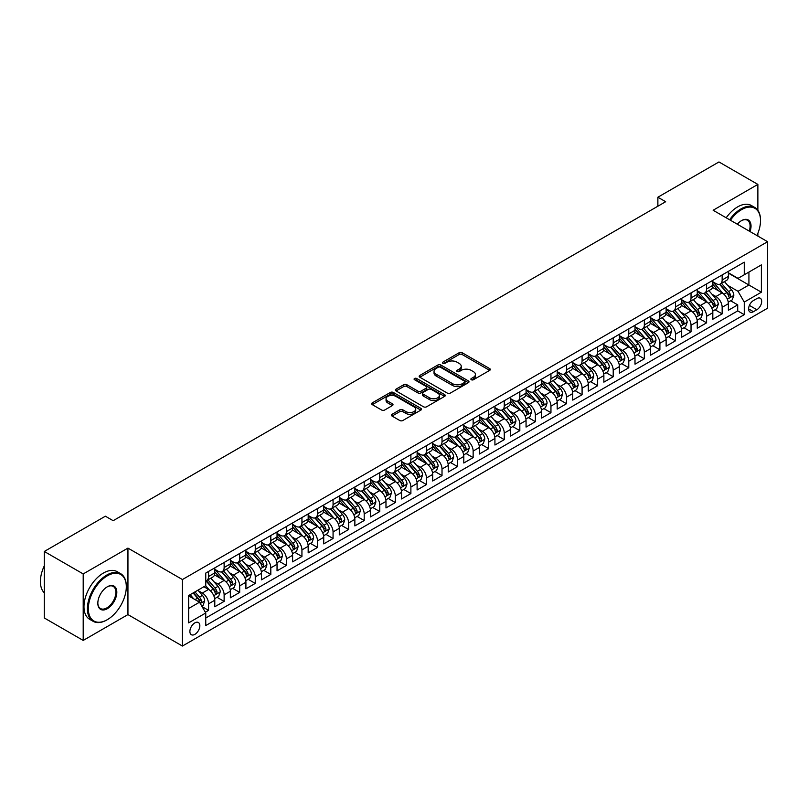 <?xml version="1.0" encoding="UTF-8"?>
<svg xmlns="http://www.w3.org/2000/svg" width="808" height="808" viewBox="0 0 808 808"><rect width="100%" height="100%" fill="white"/><g stroke="black" fill="none" stroke-linecap="round" stroke-linejoin="round"><path stroke-width="1.21" d="M471.316 379.74A1.515 0.869 0 0 0 473.458 379.74L489.688 370.367A2.161 1.242 0 0 0 490.315 369.488A2.161 1.242 0 0 0 489.688 368.61L462.186 352.732A2.161 1.242 0 0 0 459.136 352.732L442.905 362.105A1.515 0.869 0 0 0 442.461 362.721A1.515 0.869 0 0 0 442.905 363.337A1.515 0.869 0 0 0 445.036 363.337L447.137 362.125A6.908 3.99 0 0 1 456.914 362.125L459.207 363.449A6.908 3.99 0 0 1 461.237 366.266A6.908 3.99 0 0 1 459.207 369.094L457.106 370.306A1.515 0.869 0 0 0 456.671 370.923A1.515 0.869 0 0 0 457.106 371.539A1.515 0.869 0 0 0 459.247 371.539L461.348 370.327A6.908 3.99 0 0 1 471.125 370.327L473.417 371.65A6.908 3.99 0 0 1 475.437 374.468A6.908 3.99 0 0 1 473.417 377.296L471.316 378.508A1.515 0.869 0 0 0 470.872 379.124A1.515 0.869 0 0 0 471.316 379.74L471.316 378.508M194.869 634.361A7.04 4.07 120 0 0 199.465 628.159A7.04 4.07 120 0 0 198.384 622.514A7.04 4.07 120 0 0 194.869 622.867A7.04 4.07 120 0 0 190.264 629.068A7.04 4.07 120 0 0 191.344 634.714A7.04 4.07 120 0 0 194.869 634.361M392.072 414.292A2.161 1.242 0 0 0 391.436 415.181A2.161 1.242 0 0 0 392.072 416.059L399.788 420.514A2.161 1.242 0 0 0 402.839 420.514L420.867 410.1A2.161 1.242 0 0 0 421.503 409.222A2.161 1.242 0 0 0 420.867 408.343L393.365 392.466A2.161 1.242 0 0 0 390.315 392.466L372.286 402.869A2.161 1.242 0 0 0 371.65 403.758A2.161 1.242 0 0 0 372.286 404.636L381.608 410.02A2.161 1.242 0 0 0 384.659 410.02L392.375 405.566A2.161 1.242 0 0 0 393.011 404.677A2.161 1.242 0 0 0 392.375 403.798L387.749 401.132A5.777 3.333 0 0 1 386.062 398.768A5.777 3.333 0 0 1 389.628 395.688A5.777 3.333 0 0 1 395.93 396.415L414.029 406.868A5.777 3.333 0 0 1 415.726 409.222A5.777 3.333 0 0 1 412.151 412.302A5.777 3.333 0 0 1 405.858 411.585L402.839 409.838A2.161 1.242 0 0 0 399.788 409.838L392.072 414.292L392.072 416.059L399.788 411.636L399.788 409.838M127.947 548.107L83.204 573.933L44.288 551.47L44.288 617.969L83.204 640.431L127.947 614.595L182.416 646.047L182.416 579.548L127.947 548.107L127.947 614.595M757.874 210.312L757.874 184.416L713.131 210.252L767.6 241.703L182.416 579.548M757.874 184.416L718.969 161.953L657.874 197.223L657.874 206.212M44.288 551.47L105.373 516.201L113.16 520.695L665.661 201.717L657.874 197.223M447.299 393.082A2.161 1.242 0 0 0 450.349 393.082L468.377 382.679A2.161 1.242 0 0 0 469.004 381.79A2.161 1.242 0 0 0 468.377 380.911L440.875 365.034A2.161 1.242 0 0 0 437.825 365.034L419.796 375.447A2.161 1.242 0 0 0 419.16 376.326A2.161 1.242 0 0 0 419.796 377.205L447.299 393.082M415.13 380.073A1.515 0.869 0 0 1 416.665 380.285L416.665 378.487L444.622 394.627A2.161 1.242 0 0 1 445.259 395.506A2.161 1.242 0 0 1 444.622 396.395L426.594 406.798A2.161 1.242 0 0 1 423.544 406.798L396.041 390.921L396.041 389.153A2.161 1.242 0 0 0 395.405 390.042A2.161 1.242 0 0 0 396.041 390.921M396.041 389.153L403.758 384.699A2.161 1.242 0 0 1 406.808 384.699L417.968 391.143A2.161 1.242 0 0 0 421.019 391.143L426.139 388.183A2.161 1.242 0 0 0 426.765 387.305A2.161 1.242 0 0 0 426.139 386.426L414.524 379.72A1.515 0.869 0 0 1 414.08 379.104A1.515 0.869 0 0 1 415.019 378.296A1.515 0.869 0 0 1 416.665 378.487M205.333 612.242L208.565 610.373L202.101 606.646M198.425 590.779L202.333 593.032A8.807 5.08 60 0 1 208.565 603.818L214.787 600.223L214.787 606.778L224.129 601.384L217.049 597.304M213.989 581.79L217.897 584.043A8.807 5.08 60 0 1 224.129 594.829L230.351 591.234L230.351 597.799L239.693 592.405L232.603 588.315M229.553 572.801L233.462 575.064A8.807 5.08 60 0 1 239.693 585.84L245.915 582.245L245.915 588.81L255.257 583.416L248.167 579.326M245.117 563.822L249.026 566.075A8.807 5.08 60 0 1 255.257 576.861L261.479 573.266L261.479 579.821L270.811 574.427L263.731 570.347M260.681 554.833L264.59 557.086A8.807 5.08 60 0 1 270.811 567.873L277.043 564.277L277.043 570.842L286.375 565.449L279.295 561.358M276.245 545.844L280.154 548.107A8.807 5.08 60 0 1 286.375 558.884L292.607 555.288L292.607 561.853L301.94 556.46L294.859 552.369M291.809 536.865L295.718 539.118A8.807 5.08 60 0 1 301.94 549.905L308.171 546.309L308.171 552.864L317.504 547.471L310.424 543.39M307.373 527.876L311.282 530.129A8.807 5.08 60 0 1 317.504 540.916L323.735 537.32L323.735 543.885L333.068 538.492L325.988 534.401M322.937 518.888L326.846 521.15A8.807 5.08 60 0 1 333.068 531.927L339.299 528.341L339.299 534.896L348.632 529.503L341.552 525.412M338.501 509.909L342.41 512.161A8.807 5.08 60 0 1 348.632 522.948L354.864 519.352L354.864 525.907L364.196 520.524L357.116 516.433M354.066 500.92L357.974 503.182A8.807 5.08 60 0 1 364.196 513.959L370.418 510.363L370.418 516.928L379.76 511.535L372.68 507.444M369.63 491.931L373.538 494.193A8.807 5.08 60 0 1 379.76 504.97L385.982 501.384L385.982 507.939L395.324 502.546L388.244 498.455M385.194 482.952L389.103 485.204A8.807 5.08 60 0 1 395.324 495.991L401.546 492.395L401.546 498.95L410.888 493.567L403.808 489.476M400.758 473.963L404.656 476.225A8.807 5.08 60 0 1 410.888 487.002L417.11 483.406L417.11 489.971L426.452 484.578L419.372 480.487M416.322 464.984L420.221 467.236A8.807 5.08 60 0 1 426.452 478.013L432.674 474.427L432.674 480.982L442.016 475.589L434.936 471.508M431.876 455.995L435.785 458.247A8.807 5.08 60 0 1 442.016 469.034L448.238 465.438L448.238 471.993L457.581 466.61L450.5 462.519M447.44 447.006L451.349 449.268A8.807 5.08 60 0 1 457.581 460.045L463.802 456.449L463.802 463.014L473.145 457.621L466.054 453.53M463.004 438.027L466.913 440.279A8.807 5.08 60 0 1 473.145 451.066L479.366 447.47L479.366 454.025L488.709 448.632L481.619 444.551M478.568 429.038L482.477 431.29A8.807 5.08 60 0 1 488.709 442.077L494.93 438.481L494.93 445.036L504.263 439.653L497.183 435.562M494.132 420.049L498.041 422.311A8.807 5.08 60 0 1 504.263 433.088L510.494 429.492L510.494 436.057L519.827 430.664L512.747 426.574M509.696 411.07L513.605 413.322A8.807 5.08 60 0 1 519.827 424.109L526.058 420.514L526.058 427.068L535.391 421.675L528.311 417.595M525.261 402.081L529.169 404.333A8.807 5.08 60 0 1 535.391 415.12L541.623 411.524L541.623 418.089L550.955 412.696L543.875 408.606M540.825 393.092L544.733 395.354A8.807 5.08 60 0 1 550.955 406.131L557.187 402.536L557.187 409.101L566.519 403.707L559.439 399.617M556.389 384.113L560.298 386.365A8.807 5.08 60 0 1 566.519 397.152L572.751 393.557L572.751 400.111L582.083 394.718L575.003 390.638M571.953 375.124L575.862 377.376A8.807 5.08 60 0 1 582.083 388.163L588.305 384.568L588.305 391.133L597.647 385.739L590.567 381.649M587.517 366.135L591.426 368.397A8.807 5.08 60 0 1 597.647 379.174L603.869 375.589L603.869 382.144L613.211 376.75L606.131 372.66M603.081 357.156L606.99 359.409A8.807 5.08 60 0 1 613.211 370.195L619.433 366.6L619.433 373.155L628.775 367.771L621.695 363.681M618.645 348.167L622.554 350.419A8.807 5.08 60 0 1 628.775 361.206L634.997 357.611L634.997 364.176L644.34 358.782L637.26 354.692M634.209 339.178L638.108 341.441A8.807 5.08 60 0 1 644.34 352.217L650.561 348.632L650.561 355.187L659.904 349.793L652.824 345.703M649.763 330.199L653.672 332.452A8.807 5.08 60 0 1 659.904 343.238L666.125 339.643L666.125 346.198L675.468 340.814L668.388 336.724M665.327 321.21L669.236 323.473A8.807 5.08 60 0 1 675.468 334.249L681.689 330.654L681.689 337.219L691.032 331.825L683.942 327.735M680.891 312.231L684.8 314.484A8.807 5.08 60 0 1 691.032 325.26L697.254 321.675L697.254 328.23L706.596 322.836L699.506 318.746M696.456 303.242L700.364 305.495A8.807 5.08 60 0 1 706.596 316.281L712.818 312.686L712.818 319.241L722.15 313.858L722.15 307.293A8.807 5.08 -120 0 0 715.928 296.516L712.02 294.253M715.07 309.767L722.15 313.858M214.787 600.223A8.807 5.08 -120 0 0 208.565 589.436L203.889 586.739M230.351 591.234A8.807 5.08 -120 0 0 224.129 580.447L214.504 574.892M245.915 582.245A8.807 5.08 -120 0 0 239.693 571.468L230.068 565.913M261.479 573.266A8.807 5.08 -120 0 0 255.257 562.479L245.632 556.924M277.043 564.277A8.807 5.08 -120 0 0 270.811 553.5L261.196 547.935M292.607 555.288A8.807 5.08 -120 0 0 286.375 544.511L276.75 538.956M308.171 546.309A8.807 5.08 -120 0 0 301.94 535.522L292.314 529.967M323.735 537.32A8.807 5.08 -120 0 0 317.504 526.543L307.878 520.978M339.299 528.341A8.807 5.08 -120 0 0 333.068 517.554L323.442 511.999M354.864 519.352A8.807 5.08 -120 0 0 348.632 508.565L339.006 503.01M370.418 510.363A8.807 5.08 -120 0 0 364.196 499.586L354.571 494.021M385.982 501.384A8.807 5.08 -120 0 0 379.76 490.597L370.135 485.042M401.546 492.395A8.807 5.08 -120 0 0 395.324 481.608L385.699 476.053M417.11 483.406A8.807 5.08 -120 0 0 410.888 472.63L401.263 467.075M432.674 474.427A8.807 5.08 -120 0 0 426.452 463.641L416.827 458.086M448.238 465.438A8.807 5.08 -120 0 0 442.016 454.651L432.391 449.096M463.802 456.449A8.807 5.08 -120 0 0 457.581 445.673L447.955 440.118M479.366 447.47A8.807 5.08 -120 0 0 473.145 436.684L463.519 431.129M494.93 438.481A8.807 5.08 -120 0 0 488.709 427.695L479.083 422.14M510.494 429.492A8.807 5.08 -120 0 0 504.263 418.716L494.637 413.161M526.058 420.514A8.807 5.08 -120 0 0 519.827 409.727L510.201 404.172M541.623 411.524A8.807 5.08 -120 0 0 535.391 400.748L525.766 395.183M557.187 402.536A8.807 5.08 -120 0 0 550.955 391.759L541.33 386.204M572.751 393.557A8.807 5.08 -120 0 0 566.519 382.77L556.894 377.215M588.305 384.568A8.807 5.08 -120 0 0 582.083 373.791L572.458 368.226M603.869 375.589A8.807 5.08 -120 0 0 597.647 364.802L588.022 359.247M619.433 366.6A8.807 5.08 -120 0 0 613.211 355.813L603.586 350.258M634.997 357.611A8.807 5.08 -120 0 0 628.775 346.834L619.15 341.269M650.561 348.632A8.807 5.08 -120 0 0 644.34 337.845L634.714 332.29M666.125 339.643A8.807 5.08 -120 0 0 659.904 328.856L650.278 323.301M681.689 330.654A8.807 5.08 -120 0 0 675.468 319.877L665.842 314.312M697.254 321.675A8.807 5.08 -120 0 0 691.032 310.888L681.407 305.333M712.818 312.686A8.807 5.08 -120 0 0 706.596 301.899L696.971 296.344M756.864 298.576L753.44 300.556A6.828 3.939 120 0 0 748.976 306.565A6.828 3.939 120 0 0 750.026 312.039A6.828 3.939 120 0 0 753.44 311.696L756.864 309.716A6.828 3.939 120 0 0 761.318 303.707A6.828 3.939 120 0 0 760.278 298.243A6.828 3.939 120 0 0 756.864 298.576M182.416 646.047L767.6 308.191L767.6 241.703M188.638 608.485L199.536 602.192L205.757 612.979L205.757 625.564L744.259 314.666L744.259 302.081L738.027 291.304L727.584 285.274M205.757 612.979L188.638 622.867L188.638 595.547L205.757 585.659L205.757 573.084L744.259 262.186L744.259 274.771L761.378 264.883L761.378 292.203L744.259 302.081M214.787 569.307L217.897 571.105A8.807 5.08 60 0 0 222.301 571.539L228.533 567.953A8.807 5.08 -120 0 0 230.351 563.913L230.351 558.884M230.351 560.328L233.462 562.126A8.807 5.08 60 0 0 237.865 562.56L244.087 558.964A8.807 5.08 -120 0 0 245.915 554.934L245.915 549.905M245.915 551.339L249.026 553.137A8.807 5.08 60 0 0 253.429 553.571L259.651 549.975A8.807 5.08 -120 0 0 261.479 545.945L261.479 540.916M261.479 542.35L264.59 544.148A8.807 5.08 60 0 0 268.993 544.582L275.215 540.996A8.807 5.08 -120 0 0 277.043 536.966L277.043 531.927M277.043 533.371L280.154 535.169A8.807 5.08 60 0 0 284.557 535.603L290.779 532.007A8.807 5.08 -120 0 0 292.607 527.977L292.607 522.948M292.607 524.382L295.718 526.18A8.807 5.08 60 0 0 300.121 526.614L306.343 523.018A8.807 5.08 -120 0 0 308.171 518.989L308.171 513.959M308.171 515.393L311.282 517.191A8.807 5.08 60 0 0 315.686 517.635L321.907 514.039A8.807 5.08 -120 0 0 323.735 510.01L323.735 504.97M323.735 506.414L326.846 508.212A8.807 5.08 60 0 0 331.25 508.646L337.471 505.05A8.807 5.08 -120 0 0 339.299 501.021L339.299 495.991M339.299 497.425L342.41 499.223A8.807 5.08 60 0 0 346.814 499.657L353.035 496.061A8.807 5.08 -120 0 0 354.864 492.032L354.864 487.002M354.864 488.436L357.974 490.234A8.807 5.08 60 0 0 362.378 490.678L368.599 487.083A8.807 5.08 -120 0 0 370.418 483.053L370.418 478.013M370.418 479.457L373.538 481.255A8.807 5.08 60 0 0 377.932 481.689L384.164 478.094A8.807 5.08 -120 0 0 385.982 474.064L385.982 469.034M385.982 470.468L389.103 472.266A8.807 5.08 60 0 0 393.496 472.7L399.728 469.105A8.807 5.08 -120 0 0 401.546 465.075L401.546 460.045M401.546 461.489L404.656 463.277A8.807 5.08 60 0 0 409.06 463.721L415.292 460.126A8.807 5.08 -120 0 0 417.11 456.096L417.11 451.056M417.11 452.5L420.221 454.298A8.807 5.08 60 0 0 424.624 454.732L430.856 451.137A8.807 5.08 -120 0 0 432.674 447.107L432.674 442.077M432.674 443.511L435.785 445.309A8.807 5.08 60 0 0 440.188 445.743L446.42 442.148A8.807 5.08 -120 0 0 448.238 438.118L448.238 433.088M448.238 434.532L451.349 436.33A8.807 5.08 60 0 0 455.752 436.764L461.974 433.169A8.807 5.08 -120 0 0 463.802 429.139L463.802 424.109M463.802 425.543L466.913 427.341A8.807 5.08 60 0 0 471.316 427.775L477.538 424.18A8.807 5.08 -120 0 0 479.366 420.15L479.366 415.12M479.366 416.554L482.477 418.352A8.807 5.08 60 0 0 486.881 418.786L493.102 415.201A8.807 5.08 -120 0 0 494.93 411.161L494.93 406.131M494.93 407.575L498.041 409.373A8.807 5.08 60 0 0 502.445 409.808L508.666 406.212A8.807 5.08 -120 0 0 510.494 402.182L510.494 397.152M510.494 398.586L513.605 400.384A8.807 5.08 60 0 0 518.009 400.819L524.23 397.223A8.807 5.08 -120 0 0 526.058 393.193L526.058 388.163M526.058 389.597L529.169 391.395A8.807 5.08 60 0 0 533.573 391.829L539.795 388.244A8.807 5.08 -120 0 0 541.623 384.214L541.623 379.174M541.623 380.619L544.733 382.416A8.807 5.08 60 0 0 549.137 382.851L555.359 379.255A8.807 5.08 -120 0 0 557.187 375.225L557.187 370.195M557.187 371.63L560.298 373.427A8.807 5.08 60 0 0 564.701 373.862L570.923 370.266A8.807 5.08 -120 0 0 572.751 366.236L572.751 361.206M572.751 362.641L575.862 364.438A8.807 5.08 60 0 0 580.265 364.873L586.487 361.287A8.807 5.08 -120 0 0 588.305 357.257L588.305 352.217M588.305 353.662L591.426 355.459A8.807 5.08 60 0 0 595.819 355.894L602.051 352.298A8.807 5.08 -120 0 0 603.869 348.268L603.869 343.238M603.869 344.673L606.99 346.47A8.807 5.08 60 0 0 611.383 346.905L617.615 343.309A8.807 5.08 -120 0 0 619.433 339.279L619.433 334.249M619.433 335.684L622.554 337.481A8.807 5.08 60 0 0 626.947 337.926L633.179 334.33A8.807 5.08 -120 0 0 634.997 330.3L634.997 325.26M634.997 326.705L638.108 328.502A8.807 5.08 60 0 0 642.511 328.937L648.743 325.341A8.807 5.08 -120 0 0 650.561 321.311L650.561 316.281M650.561 317.716L653.672 319.514A8.807 5.08 60 0 0 658.076 319.948L664.307 316.352A8.807 5.08 -120 0 0 666.125 312.322L666.125 307.293M666.125 308.727L669.236 310.524A8.807 5.08 60 0 0 673.64 310.969L679.871 307.373A8.807 5.08 -120 0 0 681.689 303.343L681.689 298.304M681.689 299.748L684.8 301.546A8.807 5.08 60 0 0 689.204 301.98L695.425 298.384A8.807 5.08 -120 0 0 697.254 294.354L697.254 289.325M697.254 290.759L700.364 292.557A8.807 5.08 60 0 0 704.768 292.991L710.99 289.395A8.807 5.08 -120 0 0 712.818 285.365L712.818 280.336M205.757 618.009L737.714 310.888L737.714 304.869L728.382 310.262L728.382 303.697A8.807 5.08 -120 0 0 722.15 292.92L712.535 287.365M712.818 281.78L715.928 283.568A8.807 5.08 -120 0 0 720.332 284.012A8.807 5.08 -120 0 0 722.15 279.982L722.15 274.942M720.332 284.012L726.554 280.416A8.807 5.08 -120 0 0 728.382 276.386L728.382 271.357M208.565 571.468L208.565 576.498A8.807 5.08 60 0 1 206.737 580.528A8.807 5.08 60 0 1 205.757 580.881M206.737 580.528L212.969 576.932A8.807 5.08 -120 0 0 214.787 572.902L214.787 567.873M224.129 562.479L224.129 567.509A8.807 5.08 60 0 1 222.301 571.539M239.693 553.49L239.693 558.53A8.807 5.08 60 0 1 237.865 562.56M255.257 544.511L255.257 549.541A8.807 5.08 60 0 1 253.429 553.571M270.811 535.522L270.811 540.552A8.807 5.08 60 0 1 268.993 544.582M286.375 526.543L286.375 531.573A8.807 5.08 60 0 1 284.557 535.603M301.94 517.554L301.94 522.584A8.807 5.08 60 0 1 300.121 526.614M317.504 508.565L317.504 513.595A8.807 5.08 60 0 1 315.686 517.635M333.068 499.586L333.068 504.616A8.807 5.08 60 0 1 331.25 508.646M348.632 490.597L348.632 495.627A8.807 5.08 60 0 1 346.814 499.657M364.196 481.608L364.196 486.648A8.807 5.08 60 0 1 362.378 490.678M379.76 472.63L379.76 477.659A8.807 5.08 60 0 1 377.932 481.689M395.324 463.641L395.324 468.67A8.807 5.08 60 0 1 393.496 472.7M410.888 454.651L410.888 459.691A8.807 5.08 60 0 1 409.06 463.721M426.452 445.673L426.452 450.702A8.807 5.08 60 0 1 424.624 454.732M442.016 436.684L442.016 441.713A8.807 5.08 60 0 1 440.188 445.743M457.581 427.695L457.581 432.734A8.807 5.08 60 0 1 455.752 436.764M473.145 418.716L473.145 423.745A8.807 5.08 60 0 1 471.316 427.775M488.709 409.727L488.709 414.756A8.807 5.08 60 0 1 486.881 418.786M504.263 400.738L504.263 405.778A8.807 5.08 60 0 1 502.445 409.808M519.827 391.759L519.827 396.789A8.807 5.08 60 0 1 518.009 400.819M535.391 382.77L535.391 387.8A8.807 5.08 60 0 1 533.573 391.829M550.955 373.791L550.955 378.821A8.807 5.08 60 0 1 549.137 382.851M566.519 364.802L566.519 369.832A8.807 5.08 60 0 1 564.701 373.862M582.083 355.813L582.083 360.843A8.807 5.08 60 0 1 580.265 364.873M597.647 346.834L597.647 351.864A8.807 5.08 60 0 1 595.819 355.894M613.211 337.845L613.211 342.875A8.807 5.08 60 0 1 611.383 346.905M628.775 328.856L628.775 333.886A8.807 5.08 60 0 1 626.947 337.926M644.34 319.877L644.34 324.907A8.807 5.08 60 0 1 642.511 328.937M659.904 310.888L659.904 315.918A8.807 5.08 60 0 1 658.076 319.948M675.468 301.899L675.468 306.939A8.807 5.08 60 0 1 673.64 310.969M691.032 292.92L691.032 297.95A8.807 5.08 60 0 1 689.204 301.98M706.596 283.931L706.596 288.961A8.807 5.08 60 0 1 704.768 292.991M706.596 316.281L706.596 322.836M691.032 325.26L691.032 331.825M675.468 334.249L675.468 340.814M659.904 343.238L659.904 349.793M644.34 352.217L644.34 358.782M628.775 361.206L628.775 367.771M613.211 370.195L613.211 376.75M597.647 379.174L597.647 385.739M582.083 388.163L582.083 394.718M566.519 397.152L566.519 403.707M550.955 406.131L550.955 412.696M535.391 415.12L535.391 421.675M519.827 424.109L519.827 430.664M504.263 433.088L504.263 439.653M488.709 442.077L488.709 448.632M473.145 451.066L473.145 457.621M457.581 460.045L457.581 466.61M442.016 469.034L442.016 475.589M426.452 478.013L426.452 484.578M410.888 487.002L410.888 493.567M395.324 495.991L395.324 502.546M379.76 504.97L379.76 511.535M364.196 513.959L364.196 520.524M348.632 522.948L348.632 529.503M333.068 531.927L333.068 538.492M317.504 540.916L317.504 547.471M301.94 549.905L301.94 556.46M286.375 558.884L286.375 565.449M270.811 567.873L270.811 574.427M255.257 576.861L255.257 583.416M239.693 585.84L239.693 592.405M224.129 594.829L224.129 601.384M208.565 603.818L208.565 610.373M199.536 602.192L188.638 595.91M738.027 291.304L748.925 285.012L748.925 272.074L761.378 264.883M728.382 273.154L761.378 292.203M728.382 272.791L738.027 278.356L744.259 274.771M757.874 236.088L757.874 233.32M83.204 573.933L83.204 640.431M730.634 300.778L737.714 304.869M737.714 310.888L744.259 314.666M471.923 379.952L473.417 379.093A6.908 3.99 0 0 0 475.437 376.265L475.437 374.468M461.237 366.266L461.237 368.064A6.908 3.99 0 0 1 459.207 370.892L457.712 371.751M489.658 370.387L462.186 354.53A2.161 1.242 0 0 0 459.136 354.53L443.511 363.549M468.347 382.689L440.875 366.832A2.161 1.242 0 0 0 437.825 366.832L419.827 377.225M464.56 382.406A1.515 0.869 0 0 0 465.004 381.79A1.515 0.869 0 0 0 464.56 381.174L440.421 367.236A1.515 0.869 0 0 0 438.279 367.236L436.067 368.519A6.908 3.99 0 0 0 434.037 371.337A6.908 3.99 0 0 0 436.067 374.165L452.561 383.689A6.908 3.99 0 0 0 462.338 383.689L464.56 382.406L464.56 384.204A1.515 0.869 0 0 0 465.004 383.588L465.004 381.79M434.037 371.337L434.037 373.134A6.908 3.99 0 0 0 436.067 375.962L436.067 374.165M464.56 384.204L462.338 385.487A6.908 3.99 0 0 1 452.561 385.487L436.067 375.962M396.071 390.941L403.758 386.497L403.758 384.699M426.765 387.305L426.765 389.103A2.161 1.242 0 0 1 426.139 389.981L421.019 392.941A2.161 1.242 0 0 1 417.968 392.941L406.808 386.497A2.161 1.242 0 0 0 403.758 386.497M416.665 380.285L444.592 396.405M429.533 397.819A5.777 3.333 0 0 0 435.835 398.546A5.777 3.333 0 0 0 439.401 395.466A5.777 3.333 0 0 0 437.704 393.102L431.331 389.426A2.161 1.242 0 0 0 428.27 389.426L423.16 392.375A2.161 1.242 0 0 0 422.523 393.264A2.161 1.242 0 0 0 423.16 394.142L429.533 397.819L429.533 399.617A5.777 3.333 0 0 0 435.835 400.344A5.777 3.333 0 0 0 439.401 397.263L439.401 395.466M422.523 393.264L422.523 395.051A2.161 1.242 0 0 0 423.16 395.94L423.16 394.142M429.533 399.617L423.16 395.94M415.726 409.222L415.726 411.019A5.777 3.333 0 0 1 412.151 414.1A5.777 3.333 0 0 1 405.858 413.383L402.839 411.636A2.161 1.242 0 0 0 399.788 411.636M386.062 398.768L386.062 400.566A5.777 3.333 0 0 0 387.749 402.929L387.749 401.132M392.345 405.576L387.749 402.929M420.837 410.121L393.365 394.264A2.161 1.242 0 0 0 390.315 394.264L372.316 404.656M728.25 302.162L732.27 299.839L733.826 295.344A5.828 3.363 -120 0 0 731.553 289.87L724.443 281.639M723.019 293.486L714.585 283.719A16.837 9.726 -120 0 0 712.818 281.871M718.393 290.749L713.676 285.285A13.978 8.07 -120 0 0 712.818 284.345M719.534 284.325L726.735 292.647A5.828 3.363 60 0 1 728.806 296.667C729.685 297.839 730.311 297.485 730.674 295.597A5.828 3.363 -120 0 0 728.594 291.577L721.483 283.345M719.958 284.194L727.685 293.132A2.969 1.717 60 0 1 728.442 294.304L730.674 295.597M728.806 296.667L729.23 297.364M756.924 235.542A26.856 15.503 120 0 0 760.52 220.635A26.856 15.503 120 0 0 741.532 209.666A26.856 15.503 120 0 0 730.422 220.231M729.614 219.766A27.512 15.887 -60 0 1 741.067 208.858A27.512 15.887 -60 0 1 754.824 207.494A27.512 15.887 -60 0 1 760.52 220.089A27.512 15.887 -60 0 1 760.52 220.362M737.31 224.21A13.423 7.747 -60 0 1 741.532 220.624L741.532 220.624A13.423 7.747 -60 0 1 750.036 231.563M726.19 217.796A27.512 15.887 -60 0 1 737.643 206.878A27.512 15.887 -60 0 1 751.4 205.515L754.824 207.494M749.218 231.088A12.766 7.373 120 0 0 747.45 220.271A12.766 7.373 120 0 0 741.3 220.766M106.858 619.938L107.323 619.675A26.856 15.503 120 0 0 126.311 586.79A26.856 15.503 120 0 0 107.323 575.821A26.856 15.503 120 0 0 88.335 608.707A26.856 15.503 120 0 0 107.323 619.675L106.858 619.948A27.512 15.887 -60 0 1 106.858 619.948A27.512 15.887 -60 0 1 93.102 621.302A27.512 15.887 -60 0 1 88.88 599.263A27.512 15.887 -60 0 1 106.858 575.013A27.512 15.887 -60 0 1 120.614 573.65A27.512 15.887 -60 0 1 126.311 586.244A27.512 15.887 -60 0 1 126.311 586.517M107.323 608.707A13.423 7.747 -60 0 1 97.829 603.233A13.423 7.747 -60 0 1 107.323 586.79L107.323 586.79A13.423 7.747 -60 0 1 116.817 592.264A13.423 7.747 -60 0 1 107.323 608.707M97.829 602.96A12.766 7.373 120 0 0 100.475 608.535A12.766 7.373 120 0 0 106.858 607.899A12.766 7.373 120 0 0 115.191 596.658A12.766 7.373 120 0 0 113.241 586.426A12.766 7.373 120 0 0 107.09 586.931M93.102 621.302L89.678 619.332A27.512 15.887 -60 0 1 85.456 597.284A27.512 15.887 -60 0 1 103.434 573.034A27.512 15.887 -60 0 1 117.19 571.68L120.614 573.65M44.288 592.809A27.512 15.887 -60 0 1 44.288 565.852M712.686 311.141L716.706 308.818L718.261 304.333A5.828 3.363 -120 0 0 715.989 298.849L708.879 290.617M707.455 302.475L699.021 292.708A16.837 9.726 -120 0 0 697.254 290.86M702.829 299.728L698.112 294.274A13.978 8.07 -120 0 0 697.254 293.334M703.97 293.314L711.171 301.636A5.828 3.363 60 0 1 713.252 305.656C714.12 306.828 714.747 306.464 715.11 304.576A5.828 3.363 -120 0 0 713.04 300.556L705.919 292.324M704.394 293.173L712.131 302.121A2.969 1.717 60 0 1 712.878 303.283L715.11 304.576M713.252 305.656L713.676 306.343M697.122 320.13L701.142 317.807L702.697 313.312A5.828 3.363 -120 0 0 700.425 307.838L693.315 299.606M691.89 311.454L683.457 301.697A16.837 9.726 -120 0 0 681.689 299.839M687.265 308.717L682.548 303.252A13.978 8.07 -120 0 0 681.689 302.313M688.416 302.293L695.607 310.625A5.828 3.363 60 0 1 697.688 314.645C698.556 315.817 699.183 315.453 699.546 313.565A5.828 3.363 -120 0 0 697.476 309.545L690.365 301.313M688.83 302.162L696.567 311.11A2.969 1.717 60 0 1 697.314 312.272L699.546 313.565M697.688 314.645L698.112 315.332M681.558 329.119L685.578 326.796L687.133 322.301A5.828 3.363 -120 0 0 684.861 316.827L677.75 308.585M676.326 320.443L667.893 310.676A16.837 9.726 -120 0 0 666.125 308.828M671.7 317.706L666.984 312.241A13.978 8.07 -120 0 0 666.125 311.302M672.852 311.282L680.043 319.604A5.828 3.363 60 0 1 682.124 323.624C682.992 324.796 683.619 324.442 683.992 322.544A5.828 3.363 -120 0 0 681.912 318.534L674.801 310.302M673.276 311.141L681.003 320.089A2.969 1.717 60 0 1 681.75 321.251L683.992 322.544M682.124 323.624L682.548 324.321M665.994 338.098L670.014 335.774L671.569 331.28A5.828 3.363 -120 0 0 669.307 325.806L662.186 317.574M660.762 329.432L652.329 319.665A16.837 9.726 -120 0 0 650.561 317.817M656.136 326.685L651.42 321.231A13.978 8.07 -120 0 0 650.561 320.291M657.288 320.271L664.479 328.593A5.828 3.363 60 0 1 666.56 332.613C667.438 333.785 668.054 333.421 668.428 331.533A5.828 3.363 -120 0 0 666.347 327.513L659.237 319.281M657.712 320.13L665.438 329.078A2.969 1.717 60 0 1 666.186 330.24L668.428 331.533M666.56 332.613L666.984 333.3M650.43 347.087L654.45 344.764L656.005 340.269A5.828 3.363 -120 0 0 653.743 334.795L646.632 326.563M645.198 338.411L636.765 328.654A16.837 9.726 -120 0 0 634.997 326.796M640.582 335.674L635.866 330.209A13.978 8.07 -120 0 0 634.997 329.27M641.724 329.25L648.915 337.582A5.828 3.363 60 0 1 650.995 341.602C651.874 342.774 652.49 342.41 652.864 340.522A5.828 3.363 -120 0 0 650.783 336.502L643.673 328.27M642.148 329.119L649.874 338.067A2.969 1.717 60 0 1 650.622 339.229L652.864 340.522M650.995 341.602L651.42 342.289M634.866 356.076L638.896 353.752L640.451 349.258A5.828 3.363 -120 0 0 638.179 343.784L631.068 335.542M629.644 347.4L621.211 337.633A16.837 9.726 -120 0 0 619.433 335.785M625.018 344.663L620.302 339.198A13.978 8.07 -120 0 0 619.433 338.259M626.16 338.239L633.351 346.561A5.828 3.363 60 0 1 635.431 350.581C636.31 351.753 636.926 351.399 637.3 349.5A5.828 3.363 -120 0 0 635.219 345.491L628.109 337.249M626.584 338.098L634.31 347.046A2.969 1.717 60 0 1 635.058 348.208L637.3 349.5M635.431 350.581L635.856 351.278M619.302 365.054L623.332 362.731L624.887 358.237A5.828 3.363 -120 0 0 622.615 352.763L615.504 344.531M614.08 356.389L605.646 346.622A16.837 9.726 -120 0 0 603.869 344.774M609.454 353.641L604.737 348.187A13.978 8.07 -120 0 0 603.869 347.248M610.596 347.228L617.787 355.55A5.828 3.363 60 0 1 619.867 359.57C620.746 360.742 621.362 360.378 621.736 358.489A5.828 3.363 -120 0 0 619.655 354.47L612.545 346.238M611.02 347.087L618.746 356.035A2.969 1.717 60 0 1 619.494 357.197L621.736 358.489M619.867 359.57L620.291 360.257M603.738 374.043L607.768 371.72L609.323 367.226A5.828 3.363 -120 0 0 607.05 361.752L599.94 353.52M598.516 365.368L590.082 355.611A16.837 9.726 -120 0 0 588.305 353.752M593.89 362.63L589.173 357.166A13.978 8.07 -120 0 0 588.305 356.227M595.031 356.207L602.223 364.539A5.828 3.363 60 0 1 604.303 368.549C605.182 369.731 605.798 369.367 606.172 367.478A5.828 3.363 -120 0 0 604.091 363.459L596.981 355.227M595.456 356.076L603.182 365.024A2.969 1.717 60 0 1 603.93 366.186L606.172 367.478M604.303 368.549L604.727 369.246M588.184 383.032L592.203 380.709L593.759 376.215A5.828 3.363 -120 0 0 591.486 370.741L584.376 362.499M582.952 374.356L574.518 364.59A16.837 9.726 -120 0 0 572.751 362.741M578.326 371.619L573.609 366.155A13.978 8.07 -120 0 0 572.751 365.216M579.467 365.196L586.659 373.518A5.828 3.363 60 0 1 588.739 377.538C589.618 378.71 590.234 378.356 590.608 376.457A5.828 3.363 -120 0 0 588.527 372.448L581.417 364.206M579.891 365.054L587.618 374.003A2.969 1.717 60 0 1 588.365 375.164L590.608 376.457M588.739 377.538L589.163 378.235M572.62 392.011L576.639 389.688L578.195 385.194A5.828 3.363 -120 0 0 575.922 379.72L568.812 371.488M567.388 383.346L558.954 373.579A16.837 9.726 -120 0 0 557.187 371.731M562.762 380.598L558.045 375.144A13.978 8.07 -120 0 0 557.187 374.205M563.903 374.175L571.094 382.507A5.828 3.363 60 0 1 573.175 386.527C574.054 387.699 574.68 387.335 575.043 385.446A5.828 3.363 -120 0 0 572.963 381.426L565.852 373.195M564.327 374.043L572.054 382.992A2.969 1.717 60 0 1 572.801 384.154L575.043 385.446M573.175 386.527L573.599 387.214M557.055 401L561.075 398.677L562.631 394.183A5.828 3.363 -120 0 0 560.358 388.709L553.248 380.477M551.824 392.324L543.39 382.558A16.837 9.726 -120 0 0 541.623 380.709M547.198 389.587L542.481 384.123A13.978 8.07 -120 0 0 541.623 383.184M548.339 383.164L555.53 391.496A5.828 3.363 60 0 1 557.611 395.506C558.49 396.688 559.116 396.324 559.479 394.435A5.828 3.363 -120 0 0 557.399 390.416L550.288 382.184M548.763 383.032L556.49 391.981A2.969 1.717 60 0 1 557.237 393.142L559.479 394.435M557.611 395.506L558.035 396.203M541.491 409.979L545.511 407.666L547.067 403.172A5.828 3.363 -120 0 0 544.794 397.688L537.684 389.456M536.26 401.313L527.826 391.547A16.837 9.726 -120 0 0 526.058 389.698M531.634 398.576L526.917 393.112A13.978 8.07 -120 0 0 526.058 392.173M532.775 392.153L539.966 400.475A5.828 3.363 60 0 1 542.047 404.495C542.925 405.666 543.552 405.313 543.915 403.414A5.828 3.363 -120 0 0 541.835 399.394L534.724 391.163M533.199 392.011L540.926 400.96A2.969 1.717 60 0 1 541.673 402.121L543.915 403.414M542.047 404.495L542.471 405.192M525.927 418.968L529.947 416.645L531.502 412.151A5.828 3.363 -120 0 0 529.23 406.676L522.12 398.445M520.695 410.302L512.262 400.536A16.837 9.726 -120 0 0 510.494 398.687M516.07 407.555L511.353 402.101A13.978 8.07 -120 0 0 510.494 401.162M517.211 401.132L524.402 409.464A5.828 3.363 60 0 1 526.483 413.484C527.361 414.656 527.988 414.292 528.351 412.403A5.828 3.363 -120 0 0 526.271 408.383L519.16 400.152M517.635 401L525.362 409.949A2.969 1.717 60 0 1 526.119 411.11L528.351 412.403M526.483 413.484L526.907 414.171M510.363 427.957L514.383 425.634L515.938 421.14A5.828 3.363 -120 0 0 513.666 415.666L506.555 407.434M505.131 419.281L496.698 409.515A16.837 9.726 -120 0 0 494.93 407.666M500.506 416.544L495.789 411.08A13.978 8.07 -120 0 0 494.93 410.141M501.647 410.121L508.848 418.453A5.828 3.363 60 0 1 510.919 422.463C511.797 423.634 512.423 423.281 512.787 421.392A5.828 3.363 -120 0 0 510.707 417.372L503.596 409.141M502.071 409.989L509.798 418.938A2.969 1.717 60 0 1 510.555 420.099L512.787 421.392M510.919 422.463L511.343 423.16M494.799 436.936L498.819 434.613L500.374 430.129A5.828 3.363 -120 0 0 498.102 424.644L490.991 416.413M489.567 428.27L481.134 418.504A16.837 9.726 -120 0 0 479.366 416.655M484.941 425.533L480.225 420.069A13.978 8.07 -120 0 0 479.366 419.13M486.083 419.11L493.284 427.432A5.828 3.363 60 0 1 495.354 431.452C496.233 432.623 496.859 432.27 497.223 430.371A5.828 3.363 -120 0 0 495.142 426.351L488.032 418.12M486.507 418.968L494.244 427.917A2.969 1.717 60 0 1 494.991 429.078L497.223 430.371M495.354 431.452L495.779 432.139M479.235 445.925L483.255 443.602L484.81 439.108A5.828 3.363 -120 0 0 482.538 433.633L475.427 425.402M474.003 437.249L465.57 427.493A16.837 9.726 -120 0 0 463.802 425.634M469.377 434.512L464.661 429.048A13.978 8.07 -120 0 0 463.802 428.109M470.529 428.089L477.72 436.421A5.828 3.363 60 0 1 479.8 440.441C480.669 441.612 481.295 441.249 481.659 439.36A5.828 3.363 -120 0 0 479.588 435.34L472.478 427.109M470.943 427.957L478.679 436.906A2.969 1.717 60 0 1 479.427 438.067L481.659 439.36M479.8 440.441L480.225 441.128M463.671 454.914L467.691 452.591L469.246 448.097A5.828 3.363 -120 0 0 466.974 442.622L459.863 434.391M458.439 446.238L450.006 436.471A16.837 9.726 -120 0 0 448.238 434.623M453.813 443.501L449.096 438.037A13.978 8.07 -120 0 0 448.238 437.098M454.965 437.077L462.156 445.4A5.828 3.363 60 0 1 464.236 449.42C465.105 450.591 465.731 450.238 466.105 448.349A5.828 3.363 -120 0 0 464.024 444.329L456.914 436.098M455.379 436.946L463.115 445.885A2.969 1.717 60 0 1 463.863 447.056L466.105 448.349M464.236 449.42L464.661 450.117M448.107 463.893L452.126 461.57L453.682 457.086A5.828 3.363 -120 0 0 451.409 451.601L444.299 443.37M442.875 455.227L434.441 445.461A16.837 9.726 -120 0 0 432.674 443.612M438.249 452.48L433.532 447.026A13.978 8.07 -120 0 0 432.674 446.087M439.401 446.066L446.592 454.389A5.828 3.363 60 0 1 448.672 458.409C449.541 459.58 450.167 459.217 450.541 457.328A5.828 3.363 -120 0 0 448.46 453.308L441.35 445.077M439.825 445.925L447.551 454.874A2.969 1.717 60 0 1 448.299 456.035L450.541 457.328M448.672 458.409L449.096 459.096M432.543 472.882L436.562 470.559L438.118 466.065A5.828 3.363 -120 0 0 435.855 460.59L428.735 452.359M427.311 464.206L418.877 454.45A16.837 9.726 -120 0 0 417.11 452.591M422.695 461.469L417.968 456.005A13.978 8.07 -120 0 0 417.11 455.066M423.836 455.045L431.028 463.378A5.828 3.363 60 0 1 433.108 467.398C433.987 468.569 434.603 468.206 434.977 466.317A5.828 3.363 -120 0 0 432.896 462.297L425.786 454.066M424.261 454.914L431.987 463.863A2.969 1.717 60 0 1 432.734 465.024L434.977 466.317M433.108 467.398L433.532 468.084M416.979 481.871L420.998 479.548L422.554 475.054A5.828 3.363 -120 0 0 420.291 469.579L413.181 461.348M411.747 473.195L403.323 463.428A16.837 9.726 -120 0 0 401.546 461.58M407.131 470.458L402.414 464.994A13.978 8.07 -120 0 0 401.546 464.055M408.272 464.034L415.464 472.357A5.828 3.363 60 0 1 417.544 476.377C418.423 477.548 419.039 477.195 419.413 475.296A5.828 3.363 -120 0 0 417.332 471.286L410.222 463.055M408.696 463.893L416.423 472.842A2.969 1.717 60 0 1 417.17 474.003L419.413 475.296M417.544 476.377L417.968 477.074M401.414 490.85L405.444 488.527L407 484.043A5.828 3.363 -120 0 0 404.727 478.558L397.617 470.327M396.193 482.184L387.759 472.417A16.837 9.726 -120 0 0 385.982 470.569M391.567 479.437L386.85 473.983A13.978 8.07 -120 0 0 385.982 473.044M392.708 473.023L399.899 481.346A5.828 3.363 60 0 1 401.98 485.366C402.859 486.537 403.475 486.174 403.849 484.285A5.828 3.363 -120 0 0 401.768 480.265L394.658 472.034M393.132 472.882L400.859 481.831A2.969 1.717 60 0 1 401.606 482.992L403.849 484.285M401.98 485.366L402.404 486.052M385.85 499.839L389.88 497.516L391.436 493.021A5.828 3.363 -120 0 0 389.163 487.547L382.053 479.316M380.629 491.163L372.195 481.406A16.837 9.726 -120 0 0 370.418 479.548M376.003 488.426L371.286 482.962A13.978 8.07 -120 0 0 370.418 482.022M377.144 482.002L384.335 490.335A5.828 3.363 60 0 1 386.416 494.355C387.295 495.526 387.911 495.163 388.284 493.274A5.828 3.363 -120 0 0 386.204 489.254L379.093 481.023M377.568 481.871L385.295 490.82A2.969 1.717 60 0 1 386.042 491.981L388.284 493.274M386.416 494.355L386.84 495.041M370.286 508.828L374.316 506.505L375.871 502.01A5.828 3.363 -120 0 0 373.599 496.536L366.489 488.295M365.065 500.152L356.631 490.385A16.837 9.726 -120 0 0 354.864 488.537M360.439 497.415L355.722 491.951A13.978 8.07 -120 0 0 354.864 491.011M361.58 490.991L368.771 499.314A5.828 3.363 60 0 1 370.852 503.334C371.731 504.505 372.347 504.152 372.72 502.253A5.828 3.363 -120 0 0 370.64 498.243L363.529 490.001M362.004 490.85L369.731 499.799A2.969 1.717 60 0 1 370.478 500.96L372.72 502.253M370.852 503.334L371.276 504.03M354.732 517.807L358.752 515.484L360.307 510.989A5.828 3.363 -120 0 0 358.035 505.515L350.924 497.284M349.5 509.141L341.067 499.374A16.837 9.726 -120 0 0 339.299 497.526M344.875 506.394L340.158 500.94A13.978 8.07 -120 0 0 339.299 500M346.016 499.98L353.207 508.303A5.828 3.363 60 0 1 355.288 512.322C356.166 513.494 356.793 513.13 357.156 511.242A5.828 3.363 -120 0 0 355.076 507.222L347.965 498.99M346.44 499.839L354.167 508.788A2.969 1.717 60 0 1 354.914 509.949L357.156 511.242M355.288 512.322L355.712 513.009M339.168 526.796L343.188 524.473L344.743 519.978A5.828 3.363 -120 0 0 342.471 514.504L335.36 506.273M333.936 518.12L325.503 508.363A16.837 9.726 -120 0 0 323.735 506.505M329.31 515.383L324.594 509.919A13.978 8.07 -120 0 0 323.735 508.979M330.452 508.959L337.643 517.292A5.828 3.363 60 0 1 339.724 521.301C340.602 522.483 341.229 522.12 341.592 520.231A5.828 3.363 -120 0 0 339.511 516.211L332.401 507.979M330.876 508.828L338.603 517.776A2.969 1.717 60 0 1 339.35 518.938L341.592 520.231M339.724 521.301L340.148 521.998M323.604 535.785L327.624 533.462L329.179 528.967A5.828 3.363 -120 0 0 326.907 523.493L319.796 515.251M318.372 527.109L309.939 517.342A16.837 9.726 -120 0 0 308.171 515.494M313.746 524.372L309.03 518.908A13.978 8.07 -120 0 0 308.171 517.968M314.888 517.948L322.079 526.271A5.828 3.363 60 0 1 324.159 530.29C325.038 531.462 325.664 531.109 326.028 529.21A5.828 3.363 -120 0 0 323.947 525.2L316.837 516.958M315.312 517.807L323.038 526.755A2.969 1.717 60 0 1 323.786 527.917L326.028 529.21M324.159 530.29L324.584 530.987M308.04 544.764L312.06 542.441L313.615 537.946A5.828 3.363 -120 0 0 311.343 532.472L304.232 524.24M302.808 536.098L294.375 526.331A16.837 9.726 -120 0 0 292.607 524.483M298.182 533.351L293.466 527.897A13.978 8.07 -120 0 0 292.607 526.957M299.324 526.927L306.515 535.26A5.828 3.363 60 0 1 308.595 539.279C309.474 540.451 310.1 540.087 310.464 538.199A5.828 3.363 -120 0 0 308.383 534.179L301.273 525.947M299.748 526.796L307.474 535.744A2.969 1.717 60 0 1 308.222 536.906L310.464 538.199M308.595 539.279L309.02 539.966M292.476 553.753L296.496 551.43L298.051 546.935A5.828 3.363 -120 0 0 295.779 541.461L288.668 533.23M287.244 545.077L278.81 535.32A16.837 9.726 -120 0 0 277.043 533.462M282.618 542.34L277.901 536.876A13.978 8.07 -120 0 0 277.043 535.936M283.76 535.916L290.951 544.249A5.828 3.363 60 0 1 293.031 548.258C293.91 549.44 294.536 549.076 294.9 547.188A5.828 3.363 -120 0 0 292.819 543.168L285.709 534.936M284.184 535.785L291.91 544.733A2.969 1.717 60 0 1 292.668 545.895L294.9 547.188M293.031 548.258L293.456 548.955M276.912 562.732L280.931 560.419L282.487 555.924A5.828 3.363 -120 0 0 280.214 550.44L273.104 542.208M271.68 554.066L263.246 544.299A16.837 9.726 -120 0 0 261.479 542.451M267.054 551.329L262.337 545.865A13.978 8.07 -120 0 0 261.479 544.925M268.195 544.905L275.397 553.227A5.828 3.363 60 0 1 277.467 557.247C278.346 558.419 278.972 558.065 279.336 556.167A5.828 3.363 -120 0 0 277.255 552.157L270.145 543.915M268.62 544.764L276.346 553.712A2.969 1.717 60 0 1 277.104 554.874L279.336 556.167M277.467 557.247L277.891 557.944M261.348 571.721L265.367 569.398L266.923 564.903A5.828 3.363 -120 0 0 264.65 559.429L257.54 551.197M256.116 563.055L247.682 553.288A16.837 9.726 -120 0 0 245.915 551.44M251.49 560.308L246.773 554.854A13.978 8.07 -120 0 0 245.915 553.914M252.631 553.884L259.833 562.216A5.828 3.363 60 0 1 261.913 566.236C262.782 567.408 263.408 567.044 263.772 565.156A5.828 3.363 -120 0 0 261.701 561.136L254.581 552.904M253.056 553.753L260.792 562.701A2.969 1.717 60 0 1 261.539 563.863L263.772 565.156M261.913 566.236L262.337 566.923M245.784 580.71L249.803 578.387L251.359 573.892A5.828 3.363 -120 0 0 249.086 568.418L241.976 560.186M240.552 572.034L232.118 562.267A16.837 9.726 -120 0 0 230.351 560.419M235.926 569.297L231.209 563.832A13.978 8.07 -120 0 0 230.351 562.893M237.077 562.873L244.268 571.205A5.828 3.363 60 0 1 246.349 575.215C247.218 576.397 247.844 576.033 248.208 574.145A5.828 3.363 -120 0 0 246.137 570.125L239.027 561.893M237.491 562.742L245.228 571.69A2.969 1.717 60 0 1 245.975 572.852L248.208 574.145M246.349 575.215L246.773 575.912M230.219 589.688L234.239 587.376L235.795 582.881A5.828 3.363 -120 0 0 233.522 577.397L226.412 569.165M224.988 581.023L216.554 571.256A16.837 9.726 -120 0 0 214.787 569.408M220.362 578.286L215.645 572.822A13.978 8.07 -120 0 0 214.787 571.882M221.513 571.862L228.704 580.184A5.828 3.363 60 0 1 230.785 584.204C231.654 585.376 232.28 585.022 232.654 583.124A5.828 3.363 -120 0 0 230.573 579.104L223.463 570.872M221.937 571.721L229.664 580.669A2.969 1.717 60 0 1 230.411 581.831L232.654 583.124M230.785 584.204L231.209 584.891M214.655 598.678L218.675 596.355L220.231 591.86A5.828 3.363 -120 0 0 217.968 586.386L210.848 578.154M209.423 590.002L205.707 585.699M204.798 587.264L204.202 586.568M205.949 580.841L213.14 589.173A5.828 3.363 60 0 1 215.221 593.193C216.1 594.365 216.716 594.001 217.089 592.112A5.828 3.363 -120 0 0 215.009 588.093L207.898 579.861M206.373 580.71L214.1 589.658A2.969 1.717 60 0 1 214.847 590.82L217.089 592.112M215.221 593.193L215.645 593.88M201.788 606.101L203.111 605.344L204.666 600.849A5.828 3.363 -120 0 0 202.404 595.375L197.92 590.193M193.748 598.849L190.143 594.678M189.244 596.254L188.638 595.557M193.102 592.971L197.576 598.162A5.828 3.363 60 0 1 199.657 602.172C200.536 603.344 201.152 602.99 201.525 601.101A5.828 3.363 -120 0 0 199.445 597.082L194.97 591.9M193.455 592.769L198.536 598.637A2.969 1.717 60 0 1 199.283 599.809L201.525 601.101M199.657 602.172L200.081 602.869M202.333 593.032L208.565 589.436M217.897 584.043L224.129 580.447M233.462 575.064L239.693 571.468M249.026 566.075L255.257 562.479M264.59 557.086L270.811 553.5M280.154 548.107L286.375 544.511M295.718 539.118L301.94 535.522M311.282 530.129L317.504 526.543M326.846 521.15L333.068 517.554M342.41 512.161L348.632 508.565M357.974 503.182L364.196 499.586M373.538 494.193L379.76 490.597M389.103 485.204L395.324 481.608M404.656 476.225L410.888 472.63M420.221 467.236L426.452 463.641M435.785 458.247L442.016 454.651M451.349 449.268L457.581 445.673M466.913 440.279L473.145 436.684M482.477 431.29L488.709 427.695M498.041 422.311L504.263 418.716M513.605 413.322L519.827 409.727M529.169 404.333L535.391 400.748M544.733 395.354L550.955 391.759M560.298 386.365L566.519 382.77M575.862 377.376L582.083 373.791M591.426 368.397L597.647 364.802M606.99 359.409L613.211 355.813M622.554 350.419L628.775 346.834M638.108 341.441L644.34 337.845M653.672 332.452L659.904 328.856M669.236 323.473L675.468 319.877M684.8 314.484L691.032 310.888M700.364 305.495L706.596 301.899M715.928 296.516L722.15 292.92M722.15 279.982L728.382 276.386M208.565 576.498L214.787 572.902M224.129 567.509L230.351 563.913M239.693 558.53L245.915 554.934M255.257 549.541L261.479 545.945M270.811 540.552L277.043 536.966M286.375 531.573L292.607 527.977M301.94 522.584L308.171 518.989M317.504 513.595L323.735 510.01M333.068 504.616L339.299 501.021M348.632 495.627L354.864 492.032M364.196 486.648L370.418 483.053M379.76 477.659L385.982 474.064M395.324 468.67L401.546 465.075M410.888 459.691L417.11 456.096M426.452 450.702L432.674 447.107M442.016 441.713L448.238 438.118M457.581 432.734L463.802 429.139M473.145 423.745L479.366 420.15M488.709 414.756L494.93 411.161M504.263 405.778L510.494 402.182M519.827 396.789L526.058 393.193M535.391 387.8L541.623 384.214M550.955 378.821L557.187 375.225M566.519 369.832L572.751 366.236M582.083 360.843L588.305 357.257M597.647 351.864L603.869 348.268M613.211 342.875L619.433 339.279M628.775 333.886L634.997 330.3M644.34 324.907L650.561 321.311M659.904 315.918L666.125 312.322M675.468 306.939L681.689 303.343M691.032 297.95L697.254 294.354M706.596 288.961L712.818 285.365M722.15 307.293L728.382 303.697M749.4 305.414L756.864 309.716M748.612 308.909L753.44 311.696M473.417 379.093L473.417 377.296M457.106 371.539L457.106 370.306M459.207 370.892L459.207 369.094M442.905 363.337L442.905 362.105M459.136 354.53L459.136 352.732M462.186 354.53L462.186 352.732M489.688 370.367L489.688 368.61M419.796 377.205L419.796 375.447M437.825 366.832L437.825 365.034M440.875 366.832L440.875 365.034M468.377 382.679L468.377 380.911M452.561 385.487L452.561 383.689M462.338 385.487L462.338 383.689M406.808 386.497L406.808 384.699M417.968 392.941L417.968 391.143M421.019 392.941L421.019 391.143M426.139 389.981L426.139 388.183M444.622 396.395L444.622 394.627M402.839 411.636L402.839 409.838M405.858 413.383L405.858 411.585M392.375 405.566L392.375 403.798M372.286 404.636L372.286 402.869M390.315 394.264L390.315 392.466M393.365 394.264L393.365 392.466M420.867 410.1L420.867 408.343M727.362 299.172L733.785 295.455M714.585 283.719L715.393 283.265M728.594 291.577L731.553 289.87M723.948 294.253L726.735 292.647M711.798 308.151L718.221 304.444M699.021 292.708L699.829 292.244M713.04 300.556L715.989 298.849M708.384 303.242L711.171 301.636M696.233 317.14L702.657 313.423M683.457 301.697L684.265 301.233M697.476 309.545L700.425 307.838M692.82 312.231L695.607 310.625M680.669 326.119L687.103 322.412M667.893 310.676L668.701 310.211M681.912 318.534L684.861 316.827M677.255 321.21L680.043 319.604M665.105 335.108L671.539 331.401M652.329 319.665L653.137 319.2M666.347 327.513L669.307 325.806M661.691 330.199L664.479 328.593M649.541 344.097L655.975 340.38M636.765 328.654L637.573 328.189M650.783 336.502L653.743 334.795M646.127 339.188L648.915 337.582M633.977 353.076L640.411 349.369M621.211 337.633L622.009 337.168M635.219 345.491L638.179 343.784M630.573 348.167L633.351 346.561M618.413 362.065L624.847 358.358M605.646 346.622L606.444 346.157M619.655 354.47L622.615 352.763M615.009 357.156L617.787 355.55M602.849 371.054L609.283 367.337M590.082 355.611L590.88 355.146M604.091 363.459L607.05 361.752M599.445 366.145L602.223 364.539M587.285 380.033L593.718 376.326M574.518 364.59L575.316 364.125M588.527 372.448L591.486 370.741M583.881 375.124L586.659 373.518M571.731 389.022L578.154 385.315M558.954 373.579L559.752 373.114M572.963 381.426L575.922 379.72M568.317 384.113L571.094 382.507M556.167 398.011L562.59 394.294M543.39 382.558L544.188 382.103M557.399 390.416L560.358 388.709M552.753 393.102L555.53 391.496M540.602 406.99L547.026 403.283M527.826 391.547L528.624 391.082M541.835 399.394L544.794 397.688M537.189 402.081L539.966 400.475M525.038 415.979L531.462 412.262M512.262 400.536L513.06 400.071M526.271 408.383L529.23 406.676M521.625 411.07L524.402 409.464M509.474 424.968L515.898 421.251M496.698 409.515L497.496 409.06M510.707 417.372L513.666 415.666M506.06 420.059L508.848 418.453M493.91 433.946L500.334 430.24M481.134 418.504L481.942 418.039M495.142 426.351L498.102 424.644M490.496 429.038L493.284 427.432M478.346 442.935L484.77 439.219M465.57 427.493L466.378 427.028M479.588 435.34L482.538 433.633M474.932 438.027L477.72 436.421M462.782 451.924L469.216 448.208M450.006 436.471L450.814 436.017M464.024 444.329L466.974 442.622M459.368 447.016L462.156 445.4M447.218 460.903L453.652 457.197M434.441 445.461L435.249 444.996M448.46 453.308L451.409 451.601M443.804 455.995L446.592 454.389M431.654 469.892L438.087 466.176M418.877 454.45L419.685 453.985M432.896 462.297L435.855 460.59M428.24 464.984L431.028 463.378M416.09 478.881L422.523 475.165M403.323 463.428L404.121 462.974M417.332 471.286L420.291 469.579M412.676 473.963L415.464 472.357M400.526 487.86L406.959 484.154M387.759 472.417L388.557 471.953M401.768 480.265L404.727 478.558M397.122 482.952L399.899 481.346M384.962 496.849L391.395 493.132M372.195 481.406L372.993 480.942M386.204 489.254L389.163 487.547M381.558 491.941L384.335 490.335M369.397 505.828L375.831 502.121M356.631 490.385L357.429 489.921M370.64 498.243L373.599 496.536M365.994 500.92L368.771 499.314M353.833 514.817L360.267 511.111M341.067 499.374L341.865 498.91M355.076 507.222L358.035 505.515M350.43 509.909L353.207 508.303M338.279 523.806L344.703 520.089M325.503 508.363L326.301 507.899M339.511 516.211L342.471 514.504M334.865 518.898L337.643 517.292M322.715 532.785L329.139 529.078M309.939 517.342L310.737 516.878M323.947 525.2L326.907 523.493M319.301 527.876L322.079 526.271M307.151 541.774L313.575 538.067M294.375 526.331L295.173 525.867M308.383 534.179L311.343 532.472M303.737 536.865L306.515 535.26M291.587 550.763L298.011 547.046M278.81 535.32L279.608 534.856M292.819 543.168L295.779 541.461M288.173 545.855L290.951 544.249M276.023 559.742L282.446 556.035M263.246 544.299L264.054 543.835M277.255 552.157L280.214 550.44M272.609 554.833L275.397 553.227M260.459 568.731L266.882 565.024M247.682 553.288L248.49 552.824M261.701 561.136L264.65 559.429M257.045 563.822L259.833 562.216M244.895 577.72L251.318 574.003M232.118 562.267L232.926 561.812M246.137 570.125L249.086 568.418M241.481 572.811L244.268 571.205M229.331 586.699L235.764 582.992M216.554 571.256L217.362 570.791M230.573 579.104L233.522 577.397M225.917 581.79L228.704 580.184M213.767 595.688L220.2 591.971M215.009 588.093L217.968 586.386M210.353 590.779L213.14 589.173M200.273 603.475L204.636 600.96M199.445 597.082L202.404 595.375M195.061 599.607L197.576 598.162M760.52 220.635L760.52 220.089M126.311 586.79L126.311 586.244"/></g></svg>
